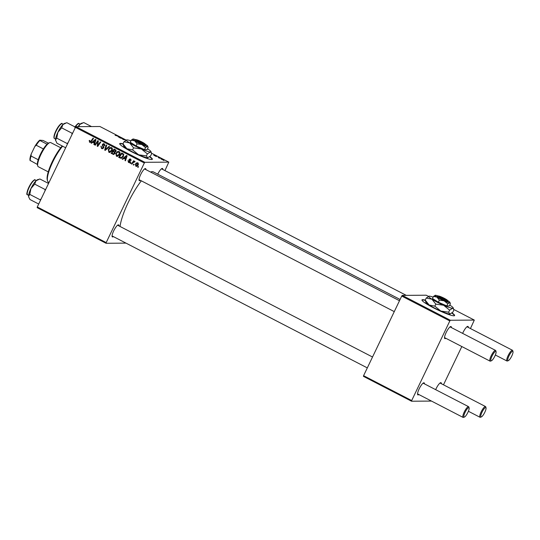 <?xml version="1.0" encoding="UTF-8"?>
<svg xmlns="http://www.w3.org/2000/svg" width="540" height="540" viewBox="0 0 540 540"><rect width="100%" height="100%" fill="white"/><g stroke="black" fill="none" stroke-linecap="round" stroke-linejoin="round"><path stroke-width="0.81" d="M425.243 300.132A18.09 2.207 25.6 0 0 421.963 299.916A18.09 2.207 25.6 0 0 433.404 307.773A18.09 2.207 25.6 0 0 454.592 315.549A18.09 2.207 25.6 0 0 452.034 312.89M454.491 315.671A18.09 2.207 25.6 0 0 451.791 313.079M122.999 143.863A18.09 2.207 25.6 0 0 120.433 143.397A18.09 2.207 25.6 0 0 119.718 143.647A18.09 2.207 25.6 0 0 133.097 152.489A18.09 2.207 25.6 0 0 151.632 159.53A18.09 2.207 25.6 0 0 152.347 159.28A18.09 2.207 25.6 0 0 149.789 156.62M123.046 144.18A18.09 2.207 25.6 0 0 120.305 143.667A18.09 2.207 25.6 0 0 119.691 143.802M140.346 180.333A6.784 1.627 -62.7 0 1 139.543 180.704A6.784 1.627 -62.7 0 1 139.077 180.286A6.784 1.627 -62.7 0 1 141.008 173.887A6.784 1.627 -62.7 0 1 145.112 168.608A6.784 1.627 -62.7 0 1 145.361 168.561A6.784 1.627 -62.7 0 1 145.888 169.621M157.727 174.157A6.784 1.627 -62.7 0 1 162.041 168.473A6.784 1.627 -62.7 0 1 162.29 168.426A6.784 1.627 -62.7 0 1 162.81 169.486M113.386 236.601A6.784 1.627 -62.7 0 1 112.583 236.979A6.784 1.627 -62.7 0 1 112.118 236.56A6.784 1.627 -62.7 0 1 114.048 230.155A6.784 1.627 -62.7 0 1 118.152 224.883A6.784 1.627 -62.7 0 1 118.402 224.829A6.784 1.627 -62.7 0 1 118.922 225.889M150.633 172.071A34.675 8.323 -62.7 0 1 152.307 171.666A34.675 8.323 -62.7 0 1 153.36 171.902L400.1 299.471M435.665 389.657A6.784 1.627 -62.7 0 1 440.573 382.698A6.784 1.627 -62.7 0 1 440.822 382.651A6.784 1.627 -62.7 0 1 441.349 383.711M462.625 333.382A6.784 1.627 -62.7 0 1 467.539 326.423A6.784 1.627 -62.7 0 1 467.782 326.376A6.784 1.627 -62.7 0 1 468.308 327.436M445.838 338.283A6.784 1.627 -62.7 0 1 445.034 338.654A6.784 1.627 -62.7 0 1 444.569 338.236A6.784 1.627 -62.7 0 1 446.499 331.837A6.784 1.627 -62.7 0 1 450.61 326.558A6.784 1.627 -62.7 0 1 450.86 326.511A6.784 1.627 -62.7 0 1 451.379 327.571M491.38 360.794A5.279 1.269 117.3 0 0 494.573 356.69A5.279 1.269 117.3 0 0 496.071 351.709A5.279 1.269 117.3 0 0 495.707 351.385A5.279 1.269 117.3 0 0 492.028 356.117A5.279 1.269 117.3 0 0 491.184 360.828A5.279 1.269 117.3 0 0 491.38 360.794L490.428 361.125A6.028 1.451 -62.7 0 1 490.212 361.172A6.028 1.451 -62.7 0 1 490.03 361.125L444.528 337.601A6.028 1.451 117.3 0 0 444.528 337.601A6.028 1.451 117.3 0 0 444.71 337.642M418.878 394.551A6.784 1.627 -62.7 0 1 418.075 394.929A6.784 1.627 -62.7 0 1 417.609 394.511A6.784 1.627 -62.7 0 1 419.539 388.105A6.784 1.627 -62.7 0 1 423.65 382.833A6.784 1.627 -62.7 0 1 423.893 382.779A6.784 1.627 -62.7 0 1 424.42 383.839M464.413 417.062A5.279 1.269 117.3 0 0 467.613 412.958A5.279 1.269 117.3 0 0 469.112 407.983A5.279 1.269 117.3 0 0 468.747 407.653A5.279 1.269 117.3 0 0 465.062 412.391A5.279 1.269 117.3 0 0 464.225 417.103A5.279 1.269 117.3 0 0 464.413 417.062L463.469 417.4A6.028 1.451 -62.7 0 1 463.252 417.44A6.028 1.451 -62.7 0 1 463.064 417.4L417.569 393.876A6.028 1.451 117.3 0 0 417.569 393.876A6.028 1.451 117.3 0 0 417.751 393.917M130.552 163.438L130.079 163.195L130.498 162.574L130.984 162.824L130.552 163.438M133.738 165.092L133.265 164.849L133.691 164.221L134.177 164.471L133.738 165.092M116.424 156.215L115.837 153.36L117.464 151.598L119.158 151.578C120.136 152.341 120.326 153.313 119.718 154.494L117.227 156.404L116.424 156.215L117.234 156.209L116.586 155.594M122.668 159.368L122.155 159.097L126.529 155.473L127.109 155.77L125.469 160.812L124.997 160.569L125.462 159.199L123.842 158.369L122.668 159.368M113.967 154.42L111.112 153.387L114.142 149.06L115.897 150.073L116.012 151.463L114.831 152.294L114.946 153.542L112.934 154.332L113.555 154.487M105.28 150.377L104.672 150.059L106.238 144.977L106.718 145.226L105.374 149.58L109.019 146.414L109.532 146.678L105.28 150.377M90.47 142.364L89.836 141.777L90.895 141.217L93.049 138.159L93.528 138.402L91.3 141.575L89.559 142.324L89.37 140.393L89.876 140.576L89.849 141.784L91.125 141.811M95.276 145.206L94.797 144.956L97.841 140.636L98.341 140.893L97.72 145.577L100.271 141.892L100.757 142.142L97.72 146.468L97.22 146.212L97.828 141.527L95.276 145.206M125.996 243.122L106.063 243.277L37.166 207.657L37.287 206.982L106.184 242.609L144.328 162.992L75.431 127.366L75.958 126.691L144.855 162.311L144.328 162.992M37.287 206.982L75.431 127.366M91.53 143.262L91.017 142.999L95.391 139.367L95.972 139.671L94.331 144.713L93.852 144.47L94.318 143.1L92.705 142.263L91.53 143.262M101.851 147.994L103.154 147.677L102.344 144.45L103.478 143.66L104.213 143.856L104.888 145.908L104.342 145.82L103.936 144.396L102.83 144.666L103.646 147.879L102.35 148.736L101.554 148.527L100.913 146.198L101.412 146.387L101.203 147.143L101.851 147.994L103.235 148.136M103.936 144.396L104.747 144.396L103.936 144.396M108.857 152.3L108.277 149.452L109.904 147.683L111.591 147.67C112.577 148.433 112.766 149.405 112.158 150.586L109.661 152.489L108.857 152.3L109.674 152.294L109.026 151.686M127.886 160.691L128.419 160.805L128.689 162.02L129.56 161.811L128.979 159.489L130.437 159.023L131.018 160.623L130.208 159.442L129.485 159.658L130.052 162.02L129.121 162.614L128.459 162.439L128.088 160.684M128.689 162.02L130.127 161.804M129.883 158.875L130.437 159.023M130.943 159.435L129.485 159.658M120.022 157.997L118.672 157.302L121.703 152.975L123.39 153.92L123.498 156.31L120.805 158.261L119.482 157.295L118.672 157.302M136.856 166.327L135.844 166.253L135.371 164.302C135.898 163.08 136.748 162.608 137.916 162.884L138.335 164.896L135.844 166.253L136.424 166.394M137.288 162.729L137.916 162.884M134.852 161.77L132.813 162.898L131.915 164.147L131.436 163.897L133.643 160.751L134.123 161.001L133.664 161.649L134.798 161.278L134.615 162.007L134.231 161.73L135.041 161.723M138.112 167.353L137.639 167.11L138.065 166.482L138.544 166.732L138.112 167.353M115.128 135.338L118.24 136.195L115.128 135.338M163.984 160.481L163.202 160.184L163.984 160.481M126.205 140.096L99.907 126.502L75.958 126.691M164.95 170.593L168.811 162.128L144.855 162.311M168.811 162.128L151.47 153.164M118.031 136.627L120.69 137.457L119.887 137.794L118.031 136.627M122.189 138.524L120.359 138.038L122.56 138.422L123.154 139.367L125.469 139.934L123.282 139.543L122.189 138.524M154.028 155.453L154.96 155.783L154.089 155.075L156.134 156.148L154.028 155.453M153.758 155.108L154.156 155.513M154.595 155.493L154.062 155.135M155.648 155.905L155.223 155.574M163.525 160.029L160.697 158.686L163.627 159.995M159.611 158.22L158.828 157.923L159.611 158.22M158.132 157.349L160.016 158.004L158.132 157.349M156.425 156.573L155.635 156.276L156.425 156.573M431.487 401.072L411.561 401.227L363.461 376.36L363.582 375.685L411.683 400.558L449.827 320.942L401.726 296.069L402.253 295.394L450.353 320.26L449.827 320.942M363.582 375.685L401.726 296.069M470.448 328.543L474.302 320.078L450.353 320.26M474.302 320.078L453.715 309.434M428.45 296.365L426.202 295.204L402.253 295.394M443.489 384.818L461.822 346.545M411.683 400.558L411.561 401.227M440.033 383.029A6.028 1.451 117.3 0 0 440.019 383.022L485.534 406.553A6.028 1.451 -62.7 0 1 485.764 406.883L486.041 407.849A5.279 1.269 117.3 0 0 485.676 407.525A5.279 1.269 117.3 0 0 481.99 412.256A5.279 1.269 117.3 0 0 481.147 416.968A5.279 1.269 117.3 0 0 481.343 416.934A5.279 1.269 117.3 0 0 484.535 412.83A5.279 1.269 117.3 0 0 486.041 407.849M490.03 361.125A6.028 1.451 -62.7 0 1 491.339 355.442A6.028 1.451 -62.7 0 1 495.382 350.372A6.028 1.451 -62.7 0 1 495.565 350.413L450.07 326.889A6.028 1.451 117.3 0 0 450.056 326.882M423.104 383.164A6.028 1.451 117.3 0 0 423.09 383.157L468.605 406.688A6.028 1.451 -62.7 0 1 468.835 407.018L469.112 407.983M508.302 360.659A5.279 1.269 117.3 0 0 511.502 356.555A5.279 1.269 117.3 0 0 513 351.581A5.279 1.269 117.3 0 0 512.636 351.25A5.279 1.269 117.3 0 0 508.95 355.988A5.279 1.269 117.3 0 0 508.113 360.7A5.279 1.269 117.3 0 0 508.302 360.659L507.357 360.997A6.028 1.451 -62.7 0 1 507.134 361.037A6.028 1.451 -62.7 0 1 506.952 360.997A6.028 1.451 -62.7 0 1 508.268 355.313A6.028 1.451 -62.7 0 1 512.312 350.244A6.028 1.451 -62.7 0 1 512.494 350.285L466.992 326.761A6.028 1.451 117.3 0 0 466.979 326.754M120.049 226.469A34.675 8.323 -62.7 0 1 141.325 180.839M106.184 242.609L106.063 243.277M161.501 168.811A6.028 1.451 117.3 0 0 161.487 168.804L406.276 295.36M372.526 357.014L117.612 225.214A6.028 1.451 117.3 0 0 117.599 225.207M399.492 300.74L144.572 168.939A6.028 1.451 117.3 0 0 144.558 168.932M119.509 137.086L118.456 136.762L119.509 137.086M119.941 137.768L120.177 137.275M122.776 139.266L123.053 138.686M162.702 159.442L161.183 158.929L162.986 159.921M161.521 159.327L161.183 158.929M95.459 144.95L94.797 144.956M98.017 141.527L98.314 141.109M98.347 145.571L97.72 145.577M99.158 144.416L98.483 144.423M97.909 146.205L97.22 146.212M98.057 145.989L98.105 145.571M98.105 142.999L97.578 143.006M98.267 141.527L97.828 141.527M92.65 142.31L91.017 142.999M94.898 142.972L92.705 142.263L95 140.359M95.431 140.002L95.884 139.624M94.412 144.464L93.852 144.47M94.858 143.1L94.318 143.1M94.527 140.771L93.224 141.845L94.52 142.513L95.371 140.002L94.527 140.771M95.864 139.995L95.371 140.002M95.047 142.513L94.52 142.513M89.728 140.792L89.127 140.798M102.755 148.675L101.554 148.527M102.371 148.52L101.608 147.839M102.668 147.987L103.964 147.67M103.734 147.67L103.154 147.677M103.829 147.197L103.228 147.204M103.154 145.753L102.384 145.76M102.985 144.443L102.344 144.45M103.235 144.295L103.896 143.721M104.929 145.814L104.342 145.82M104.969 145.706L104.395 145.712M105.584 150.107L104.672 150.059M105.489 150.053L105.631 149.58M109.519 146.678L106.184 149.573L105.374 149.58M108.878 149.445L108.277 149.452M109.708 148.466L110.714 147.677L109.904 147.683M110.714 147.677L111.172 147.514M110.079 152.442L109.674 152.294M112.239 148.277L110.099 148.244L108.736 149.722L109.161 151.767L111.605 151.45M112.124 148.21L111.314 148.217L111.713 150.289L112.286 150.282M109.161 151.767L111.713 150.289M113.744 154.325L111.112 153.387M113.123 151.666L113.434 151.227M114.419 149.816L114.737 149.371M114.966 152.287L112.968 151.673L111.942 153.131L113.306 153.806L114.811 153.765M116.08 150.336L114.264 149.816L113.319 151.166L114.089 151.565L114.953 151.767L115.533 151.241L114.264 149.816M115.891 150.228L115.074 150.235M116.107 151.234L115.533 151.241M114.777 152.186L112.968 151.673M115.04 153.279L114.48 153.279L113.967 152.186M113.306 153.806L114.48 153.279M129.499 162.014L130.369 161.804M130.154 161.46L129.607 161.46M129.627 159.482L128.979 159.489M129.843 159.381L130.302 158.956M131.085 160.434L130.511 160.434M131.024 159.435L130.302 159.651M129.512 162.533L128.459 162.439M129.269 162.432L128.797 162.067M122.978 159.097L122.155 159.097M122.965 159.097L123.788 158.409M126.036 159.071L123.842 158.369L126.144 156.458M126.576 156.101L127.028 155.729M125.55 160.562L124.997 160.569M125.996 159.199L125.462 159.199M125.665 156.87L124.369 157.95L125.658 158.618L126.508 156.101L125.665 156.87M127.001 156.101L126.508 156.101M126.184 158.612L125.658 158.618M121.986 153.725L122.297 153.279M121.615 158.254L120.832 157.991M123.889 154.467L121.831 153.725L119.509 157.039L120.116 157.356L121.102 157.66L123.039 156.04L123.073 154.474L121.831 153.725M121.102 157.66L122.864 157.282M123.741 154.467L123.073 154.474M123.62 156.033L123.039 156.04M116.444 153.36L115.837 153.36M117.275 152.381L118.274 151.592L117.464 151.598M118.274 151.592L118.739 151.423M117.646 156.357L117.234 156.209M119.806 152.186L117.659 152.152L116.303 153.63L116.721 155.682L119.165 155.365M119.691 152.118L118.874 152.125L119.272 154.197L119.853 154.197M116.721 155.682L119.272 154.197M136.654 166.246L136.222 165.881M135.972 164.295L135.371 164.302M136.769 163.411L137.686 162.79M138.375 163.303L135.871 164.491L136.053 165.827L137.862 165.625M138.335 163.235L137.349 163.228L137.862 164.646L138.436 164.639M136.053 165.827L137.862 164.646M133.913 164.842L133.265 164.849M132.097 163.897L131.436 163.897M133.542 162.054L133.826 161.649M134.906 161.359L133.664 161.649M130.727 163.188L130.079 163.195M138.287 167.103L137.639 167.11M152.246 159.401A18.09 2.207 25.6 0 0 149.546 156.809M425.291 300.449A18.09 2.207 25.6 0 0 421.936 300.071M481.343 416.934L480.398 417.265A6.028 1.451 -62.7 0 1 480.175 417.305A6.028 1.451 -62.7 0 1 479.993 417.265A6.028 1.451 -62.7 0 1 481.302 411.581A6.028 1.451 -62.7 0 1 485.352 406.512A6.028 1.451 -62.7 0 1 485.534 406.553M512.494 350.285A6.028 1.451 -62.7 0 1 512.723 350.615L513 351.581M463.064 417.4A6.028 1.451 -62.7 0 1 464.38 411.716A6.028 1.451 -62.7 0 1 468.423 406.647A6.028 1.451 -62.7 0 1 468.605 406.688M495.565 350.413A6.028 1.451 -62.7 0 1 495.801 350.744L496.071 351.709M78.698 126.671L79.839 124.457A9.95 2.39 117.3 0 0 78.01 126.677M91.49 126.569L83.734 122.56L79.839 124.457A9.95 2.39 -62.7 0 1 81.385 123.323L82.377 122.972M45.772 189.27L45.05 189.472L45.009 190.87M38.705 204.032L29.997 199.53L28.681 196.992L28.559 196.283L29.781 194.407L30.915 188.582L34.709 184.126L35.95 180.859L39.845 178.963L48.553 183.465M45.05 189.472L34.709 184.126M41.168 198.875L40.122 199.76L29.781 194.407M40.122 199.76L40.486 200.313M38.489 179.375L37.496 179.726A9.95 2.39 117.3 0 0 35.95 180.859A9.95 2.39 117.3 0 0 30.915 188.582A9.95 2.39 117.3 0 0 28.559 196.283A9.95 2.39 -62.7 0 0 28.64 196.85L28.681 196.992M65.522 123.08L64.456 123.458A9.95 2.39 117.3 0 0 62.91 124.585A9.95 2.39 -62.7 0 0 57.874 132.307A9.95 2.39 117.3 0 0 56.099 136.762A9.95 2.39 117.3 0 0 55.519 140.008L56.741 138.139L57.874 132.307L61.668 127.852L62.91 124.585L66.812 122.695L75.553 127.211M72.731 133.002L72.009 133.205L71.969 134.602M72.009 133.205L61.668 127.852M68.128 142.607L67.088 143.485L56.741 138.139M67.088 143.485L67.446 144.038M65.664 147.758L56.956 143.255L55.519 140.008A9.95 2.39 117.3 0 0 55.6 140.582A9.95 2.39 117.3 0 0 55.62 140.636M62.62 146.185A22.613 5.427 117.3 0 0 51.347 165.038A22.613 5.427 117.3 0 0 47.534 180.887A22.613 5.427 117.3 0 0 48.404 182.129L49.039 182.453M47.534 180.887L47.257 179.921A21.857 5.252 -62.7 0 1 51.091 164.268A21.857 5.252 -62.7 0 1 62.201 145.969M37.733 165.956L37.463 164.99A12.812 3.078 -62.7 0 1 37.368 164.444A12.812 3.078 -62.7 0 1 38.205 159.732A12.812 3.078 -62.7 0 1 40.385 154.339A12.812 3.078 -62.7 0 1 43.382 148.932A12.812 3.078 -62.7 0 1 47.061 144.2A12.812 3.078 -62.7 0 1 48.863 142.931L49.808 142.594A13.568 3.26 117.3 0 0 40.838 154.676A13.568 3.26 117.3 0 0 37.733 165.956A13.568 3.26 117.3 0 0 38.259 166.698L48.249 171.862M60.716 147.758L50.72 142.594A13.568 3.26 117.3 0 0 49.808 142.594M43.382 148.932L36.227 145.24L34.796 146.543A12.062 2.896 -62.7 0 1 39.758 140.164L43.16 140.481L48.364 143.168M37.368 164.444L30.058 160.407A12.062 2.896 -62.7 0 1 30.038 160.326A12.062 2.896 -62.7 0 1 31.192 154.055L34.796 146.543M31.192 154.055L31.057 156.033A12.812 3.078 117.3 0 0 30.213 160.744L30.058 160.407M38.205 159.732L31.057 156.033M39.758 140.164L39.913 140.501A12.812 3.078 117.3 0 0 36.227 145.24M47.061 144.2L39.913 140.501M437.184 296.278L438.095 295.961L447.1 300.618L447.842 301.631A6.028 0.736 25.6 0 0 447.917 301.469L447.559 300.483A5.279 0.641 25.6 0 0 443.705 298.013A5.279 0.641 25.6 0 0 438.5 295.961L438.257 296.041M438.095 295.961A5.279 0.641 25.6 0 0 441.382 298.303A5.279 0.641 25.6 0 0 447.1 300.618M437.117 296.298A6.028 0.736 25.6 0 0 440.856 298.978A6.028 0.736 25.6 0 0 447.437 301.631M439.351 300.132L444.123 300.827L447.788 303.818L449.631 302.663L450.367 303.797L449.368 305.89L446.789 305.91L438.352 302.225L432.486 298.519L433.492 296.426L436.968 297.128L439.351 300.132L438.352 302.225M435.085 295.306L435.112 295.299A8.289 1.013 25.6 0 0 436.968 297.128A8.289 1.013 25.6 0 0 444.123 300.827A8.289 1.013 25.6 0 0 449.631 302.663A8.289 1.013 25.6 0 0 449.955 302.407A8.289 1.013 25.6 0 0 447.991 300.8A8.289 1.013 25.6 0 0 447.586 300.544M438.048 295.981A8.289 1.013 25.6 0 0 435.328 295.265L433.492 296.426M447.788 303.818L446.789 305.91M449.955 302.407L450.367 303.797M433.154 297.128A13.568 1.654 25.6 0 0 429.226 296.156A13.568 1.654 25.6 0 0 428.875 296.204A13.568 1.654 25.6 0 0 431.912 299.201A13.568 1.654 25.6 0 0 443.617 305.249A13.568 1.654 25.6 0 0 452.628 308.252A13.568 1.654 25.6 0 0 453.161 307.841A13.568 1.654 25.6 0 0 449.942 305.201A13.568 1.654 25.6 0 0 449.752 305.087M429.226 296.156L426.215 298.046L431.912 299.201L435.807 304.115L443.617 305.249L449.618 310.149L452.628 308.252L453.62 309.11L453.836 310.115L452.858 312.161L449.847 314.057L448.639 312.194L440.836 311.054L434.828 306.16L429.131 305.006L425.237 300.091L425.918 302.373A13.568 1.654 25.6 0 0 429.131 305.006A13.568 1.654 25.6 0 0 440.836 311.054A13.568 1.654 25.6 0 0 449.847 314.057A13.568 1.654 25.6 0 0 450.205 314.003A13.568 1.654 25.6 0 0 450.245 313.99M426.215 298.046L425.237 300.091M435.807 304.115L434.828 306.16M449.618 310.149L448.639 312.194M450.205 314.003L449.847 314.057M447.842 301.631L447.512 300.618L438.5 295.961M134.939 140.008L135.851 139.691L144.862 144.349L145.597 145.361A6.028 0.736 25.6 0 0 145.672 145.199L145.314 144.214A5.279 0.641 25.6 0 0 141.46 141.743A5.279 0.641 25.6 0 0 136.256 139.691L136.013 139.772M135.851 139.691A5.279 0.641 25.6 0 0 139.138 142.034A5.279 0.641 25.6 0 0 144.862 144.349M134.872 140.029A6.028 0.736 25.6 0 0 138.611 142.709A6.028 0.736 25.6 0 0 145.192 145.361M137.106 143.863L141.878 144.558L145.544 147.548L147.386 146.387L148.122 147.528L147.123 149.621L144.544 149.641L136.107 145.955L130.248 142.243L131.247 140.157L134.73 140.859L137.106 143.863L136.107 145.955M132.84 139.036L132.867 139.023A8.289 1.013 25.6 0 0 134.73 140.859A8.289 1.013 25.6 0 0 141.878 144.558A8.289 1.013 25.6 0 0 147.386 146.387A8.289 1.013 25.6 0 0 147.71 146.138A8.289 1.013 25.6 0 0 145.746 144.524A8.289 1.013 25.6 0 0 145.341 144.275M135.803 139.712A8.289 1.013 25.6 0 0 133.083 138.996L131.247 140.157M145.544 147.548L144.544 149.641M147.71 146.138L148.122 147.528M130.91 140.859A13.568 1.654 25.6 0 0 126.981 139.88A13.568 1.654 25.6 0 0 126.63 139.934A13.568 1.654 25.6 0 0 129.668 142.931A13.568 1.654 25.6 0 0 141.372 148.979A13.568 1.654 25.6 0 0 150.383 151.983A13.568 1.654 25.6 0 0 150.917 151.565A13.568 1.654 25.6 0 0 147.697 148.932A13.568 1.654 25.6 0 0 147.508 148.811M126.981 139.88L123.977 141.777L129.668 142.931L133.562 147.845L141.372 148.979L147.373 153.88L150.383 151.983L151.376 152.84L151.592 153.846L150.613 155.891L147.602 157.781L146.394 155.925L138.591 154.784L132.583 149.891L126.886 148.736L122.992 143.822L123.674 146.097A13.568 1.654 25.6 0 0 126.886 148.736A13.568 1.654 25.6 0 0 138.591 154.784A13.568 1.654 25.6 0 0 147.602 157.781A13.568 1.654 25.6 0 0 147.96 157.734A13.568 1.654 25.6 0 0 148.001 157.721M123.977 141.777L122.992 143.822M133.562 147.845L132.583 149.891M147.373 153.88L146.394 155.925M147.96 157.734L147.602 157.781M145.597 145.361L145.267 144.349L136.256 139.691M119.758 137.727L119.941 137.342M122.965 139.381L123.14 139.01M95.459 141.237L94.925 141.244M91.557 141.21L90.895 141.217M103.579 146.387L102.789 146.394M107.035 148.817L106.218 148.824M129.931 160.9L129.31 160.9M126.603 157.336L126.063 157.343M123.329 154.076L122.519 154.082M48.965 182.419A8.289 1.991 117.3 0 0 48.317 183.344M48.674 182.27L48.02 183.188A7.837 1.883 -62.7 0 1 48.695 182.277M74.743 127.271C77.227 123.91 78.671 122.702 79.083 123.647A8.289 1.991 117.3 0 0 75.276 127.069M74.993 126.927A7.837 1.883 -62.7 0 1 78.219 123.795M31.226 183.722A8.289 1.991 117.3 0 0 27.574 194.785C25.893 194.994 26.993 191.295 30.861 183.674C33.602 180.178 35.046 178.97 35.195 180.05A8.289 1.991 117.3 0 0 31.226 183.722M27.196 193.995A7.837 1.883 -62.7 0 1 30.848 183.722M30.895 183.647A7.837 1.883 -62.7 0 1 34.331 180.198M54.533 138.51C53.784 138.409 53.737 137.086 54.405 134.534C57.038 126.61 62.316 121.858 62.154 123.782A8.289 1.991 117.3 0 0 58.455 127.055A8.289 1.991 117.3 0 0 54.635 134.872A8.289 1.991 117.3 0 0 54.533 138.51L55.573 139.05M54.446 134.467A7.837 1.883 -62.7 0 1 61.29 123.93M129.073 162.122L129.883 162.115M129.944 159.368L130.754 159.361M468.396 411.271L479.993 417.265M506.952 360.997L495.356 354.996M367.315 367.895L112.07 235.926M139.036 179.651L394.274 311.621M79.083 123.647L80.116 124.186M27.574 194.785L28.613 195.318M35.195 180.05L36.227 180.59M62.154 123.782L63.187 124.315M453.161 307.841L453.62 309.11M150.917 151.565L151.376 152.84"/></g></svg>
